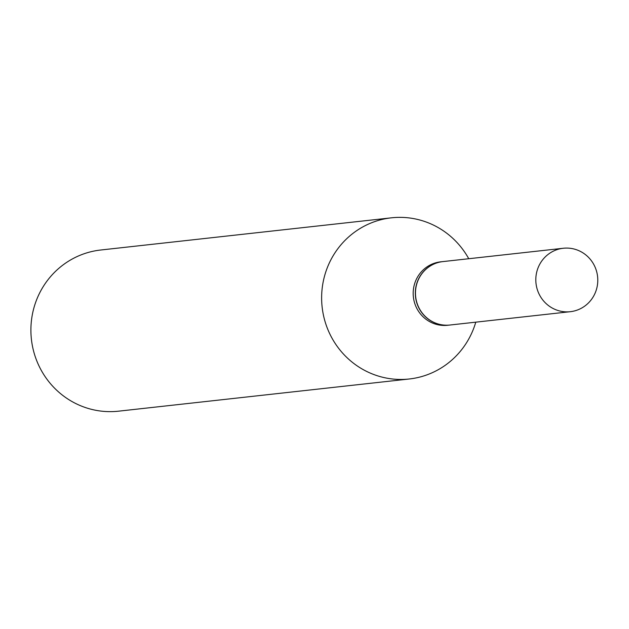 <?xml version="1.0" encoding="UTF-8"?>
<svg xmlns="http://www.w3.org/2000/svg" width="629" height="629" viewBox="0 0 629 629"><rect width="100%" height="100%" fill="white"/><g stroke="black" fill="none" stroke-linecap="round" stroke-linejoin="round"><path stroke-width="0.94" d="M597.55 276.241A31.914 30.978 -96.3 0 1 570.314 311.693A31.914 30.978 -96.3 0 1 536.05 283.718A31.914 30.978 -96.3 0 1 563.285 248.258A31.914 30.978 -96.3 0 1 597.55 276.241M570.314 311.693L449.971 325.02A31.914 30.978 -96.3 0 1 415.706 297.045A31.914 30.978 -96.3 0 1 442.95 261.585L563.285 248.258M449.892 325.028A31.914 30.978 -96.3 0 1 449.814 325.036A31.914 30.978 -96.3 0 1 415.533 296.896A31.914 30.978 -96.3 0 1 442.47 261.64A31.914 30.978 -96.3 0 1 442.792 261.601A31.914 30.978 -96.3 0 1 442.871 261.593M475.776 322.166A81.078 78.704 -96.3 0 1 410.1 378.894A81.078 78.704 -96.3 0 1 409.282 378.988L118.551 411.177A81.078 78.704 -96.3 0 1 31.45 339.676A81.078 78.704 -96.3 0 1 99.885 250.106A81.078 78.704 -96.3 0 1 100.703 250.012L391.435 217.823A81.078 78.704 -96.3 0 1 468.754 258.731M409.282 378.988A81.078 78.704 -96.3 0 1 322.182 307.487A81.078 78.704 -96.3 0 1 390.617 217.917A81.078 78.704 -96.3 0 1 391.435 217.823M448.005 325.232A31.914 30.978 -96.3 0 1 447.683 325.272A31.914 30.978 -96.3 0 1 413.395 297.132A31.914 30.978 -96.3 0 1 440.331 261.876A31.914 30.978 -96.3 0 1 440.654 261.837A31.914 30.978 -96.3 0 1 440.976 261.806M449.814 325.036L447.683 325.272M442.792 261.601L440.654 261.837"/></g></svg>
